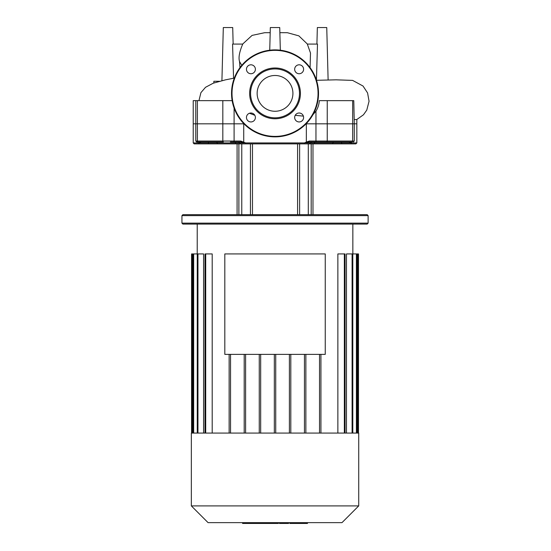 <?xml version="1.0" encoding="UTF-8"?>
<svg xmlns="http://www.w3.org/2000/svg" width="551" height="551" viewBox="0 0 551 551"><rect width="100%" height="100%" fill="white"/><g stroke="black" fill="none" stroke-linecap="round" stroke-linejoin="round"><path stroke-width="0.83" d="M275.032 75.487A17.887 17.887 0 0 1 292.918 93.374A17.887 17.887 0 0 1 275.032 111.268A17.887 17.887 0 0 1 257.145 93.374A17.887 17.887 0 0 1 275.032 75.487M275.032 136.868A43.488 43.488 0 0 1 231.537 93.374A43.488 43.488 0 0 1 275.032 49.886A43.488 43.488 0 0 1 318.519 93.374A43.488 43.488 0 0 1 275.032 136.868A43.488 43.488 0 0 1 231.537 93.374A43.488 43.488 0 0 1 275.032 49.886M275.032 118.761A25.387 25.387 0 0 1 249.644 93.374A25.387 25.387 0 0 1 275.032 67.987A25.387 25.387 0 0 1 300.419 93.374A25.387 25.387 0 0 1 275.032 118.761M275.032 117.824A24.451 24.451 0 0 1 250.581 93.374A24.451 24.451 0 0 1 275.032 68.923A24.451 24.451 0 0 1 299.482 93.374A24.451 24.451 0 0 1 275.032 117.824M303.601 69.268A4.47 4.47 0 0 1 299.138 73.738A4.47 4.47 0 0 1 294.668 69.268A4.47 4.47 0 0 1 299.138 64.804A4.47 4.47 0 0 1 303.601 69.268M299.138 121.943A4.47 4.47 0 0 1 294.668 117.48A4.47 4.47 0 0 1 299.138 113.01A4.47 4.47 0 0 1 303.601 117.48A4.47 4.47 0 0 1 299.138 121.943M246.462 117.48A4.47 4.47 0 0 1 250.925 113.01A4.47 4.47 0 0 1 255.395 117.48A4.47 4.47 0 0 1 250.925 121.943A4.47 4.47 0 0 1 246.462 117.48M250.925 64.804A4.47 4.47 0 0 1 255.395 69.268A4.47 4.47 0 0 1 250.925 73.738A4.47 4.47 0 0 1 246.462 69.268A4.47 4.47 0 0 1 250.925 64.804M328.12 79.985L326.75 27.55L317.348 27.55L316.915 44.08M233.569 78.235L232.577 44.08L242.743 44.08C239.403 51.822 238.335 57.635 239.527 61.526L239.981 67.628M310.082 67.628L310.488 53.02L307.32 44.08L317.486 44.08L316.446 80.088M219.512 81.266L213.864 81.266L213.864 82.981M232.15 100.64L193.222 100.64L193.222 123.817L243.976 123.817L193.222 123.817L193.222 142.929L194.159 143.873L250.443 143.873L250.443 214.676M249.458 113.258L254.817 115.276M312.947 114.67L315.957 111.212C318.01 107.734 319.119 104.208 319.298 100.64L353.783 100.64L354.279 123.817L306.087 123.817L356.841 123.817L356.841 142.929L351.359 142.929L350.546 141.993M295.219 115.331L303.394 116.123M354.279 119.622L356.807 119.519L363.46 114.794L366.78 110.09L369.06 101.253L367.579 92.94L363.019 86.025L352.619 80.398L336.124 79.826L316.508 80.294M269.735 50.21L270.327 27.55L279.736 27.55L280.328 50.21M233.149 44.08L232.715 27.55L223.313 27.55L221.922 80.66M275.032 433.072L191.342 433.072L191.342 505.901L358.722 505.901L358.722 433.072L275.032 433.072M191.342 505.901L208.078 522.644L341.985 522.644L358.722 505.901M345.057 433.072L345.057 253.935L337.866 253.935L337.866 433.072M358.487 433.072L358.487 253.935L346.476 253.935L346.476 433.072M305.867 433.072L305.867 354.369M304.455 433.072L304.455 354.369M290.804 433.072L290.804 354.369M289.392 433.072L289.392 354.369M275.734 433.072L275.734 354.369M274.329 433.072L274.329 354.369M260.671 433.072L260.671 354.369M259.259 433.072L259.259 354.369M245.608 433.072L245.608 354.369M244.196 433.072L244.196 354.369M230.545 433.072L230.545 354.369M203.588 433.072L203.588 253.935L197.258 253.935L197.258 433.072M212.197 433.072L212.197 253.935L205.006 253.935L205.006 433.072M229.133 433.072L229.133 354.369M192.278 433.072L192.278 253.935L197.258 253.935M192.278 253.935L191.576 253.935L191.576 433.072M319.518 433.072L319.518 354.369M320.93 433.072L320.93 354.369M348.983 141.993L351.359 142.929L332.907 142.929A0.944 0.778 90 0 1 333.686 141.993L320.083 141.993M230.414 141.993L240.842 141.993L240.78 141.049L197.389 141.049A0.944 0.778 90 0 0 198.167 141.993L223.348 141.993A0.944 0.523 -90 0 1 222.824 141.049L222.824 100.64M368.123 215.62L367.186 214.676L182.877 214.676L181.94 215.62L368.123 215.62L368.123 223.141L181.94 223.141L181.94 215.62M181.94 223.141L182.877 224.085L367.186 224.085L368.123 223.141M297.588 214.676L297.588 143.873L355.898 143.873L356.841 142.929M252.475 143.873L252.475 214.676M306.446 142.502L306.335 142.082L304.483 142.929L309.221 141.993L351.896 141.993A0.944 0.778 -90 0 0 352.674 141.049L354.279 141.049L354.279 123.817L356.841 123.817L356.841 119.505M221.957 141.993L213.76 141.993M204.352 141.993L201.081 141.993L199.62 142.502A0.944 0.806 43.6 0 1 199.448 142.082L198.704 142.929L199.62 142.502M216.378 141.993L222.893 141.993L216.378 141.993A0.944 0.778 90 0 1 217.156 142.929L193.222 142.929M309.221 141.993L309.283 141.049L306.335 142.082L306.335 123.569M351.896 141.993L351.366 141.993M350.443 142.502A0.944 0.806 -43.6 0 0 350.615 142.082L350.615 141.993M318.705 141.993L315.034 141.993A0.944 0.53 90 0 0 314.504 142.929L245.581 142.929L240.78 141.049M197.389 100.64L197.389 141.049L195.784 141.049L196.728 141.993L198.167 141.993M240.842 141.993L243.618 142.502L243.728 142.082L243.728 123.569M243.618 142.502L245.581 142.929L217.156 142.929A0.944 0.778 90 0 0 217.934 143.873L194.159 143.873M238.721 141.993L235.029 141.993A0.944 0.53 90 0 1 235.559 142.929A0.944 0.53 90 0 0 236.09 143.873L217.934 143.873M333.686 141.993L337.246 141.993M240.601 143.873L313.974 143.873A0.944 0.53 -90 0 0 314.504 142.929L332.907 142.929A0.944 0.778 -90 0 1 332.129 143.873L341.723 143.873L341.537 141.993M237.082 214.676L237.082 143.873L236.09 143.873M351.359 142.929A0.944 0.875 -90 0 1 350.477 143.873L341.723 143.873M289.798 522.644L289.798 523.45L307.031 523.45M306.28 522.644L306.28 523.45M279.385 522.644L279.385 523.45L288.621 523.45L288.621 522.644M283.675 522.644L283.675 523.45M278.365 522.644L278.365 523.45L272.366 523.45L272.366 522.644M242.585 522.644L242.585 523.45L272.366 523.45M247.688 522.644L247.688 523.45M248.508 522.644L248.508 523.45M254.92 522.644L254.92 523.45M258.791 522.644L258.791 523.45M260.478 522.644L260.478 523.45M265.43 522.644L265.43 523.45M224.815 253.935L325.248 253.935L325.248 354.369L224.815 354.369L224.815 253.935M318.051 93.374A43.019 43.019 0 0 1 275.032 136.393A43.019 43.019 0 0 1 232.012 93.374A43.019 43.019 0 0 1 275.032 50.355A43.019 43.019 0 0 1 318.051 93.374M239.527 61.526L241.786 65.335M234.099 108.079L234.099 141.049A0.944 0.606 -90 0 1 233.5 141.993M316.563 141.993A0.944 0.606 -90 0 1 315.957 141.049L315.957 111.212M327.239 100.64L327.239 141.049L309.283 141.049M352.674 100.64L352.674 141.049L327.239 141.049A0.944 0.523 -90 0 1 326.715 141.993M205.709 433.072L205.709 253.935M197.961 433.072L197.961 253.935M193.663 433.072L193.663 253.935M357.785 433.072L357.785 253.935M356.401 433.072L356.401 253.935M352.103 433.072L352.103 253.935M344.354 433.072L344.354 253.935M299.62 214.676L299.62 143.873M308.291 214.676L308.291 143.873M311.184 214.676L311.184 143.873M238.879 214.676L238.879 143.873M241.772 214.676L241.772 143.873M208.34 143.873L208.526 141.993M245.918 143.873L245.581 142.929M304.138 143.873L304.483 142.929M198.704 142.929A0.944 0.875 90 0 0 199.586 143.873M293.993 522.644L293.993 523.45M290.253 522.644L290.253 523.45M300.591 522.644L300.591 523.45M279.509 522.644L279.509 523.45M275.369 522.644L275.369 523.45M271.987 522.644L271.987 523.45M195.784 100.64L195.784 141.049M234.313 78.104L225.449 79.854L213.278 83.187L205.53 87.292L200.915 92.651L198.952 100.64M242.647 44.073L252.076 35.395L264.659 32.702L270.197 32.681M279.867 32.674L287.367 32.702L298.856 35.863L307.41 44.073M352.847 253.935L352.847 224.085M197.217 253.935L197.217 224.085M192.96 253.935L192.96 433.072M352.805 433.072L352.805 253.935M357.103 433.072L357.103 253.935M312.982 214.676L312.982 143.873M354.279 141.049L353.336 141.993M309.559 143.873L311.439 141.993M240.505 143.873L238.624 141.993M307.479 523.45L307.479 522.644"/></g></svg>
